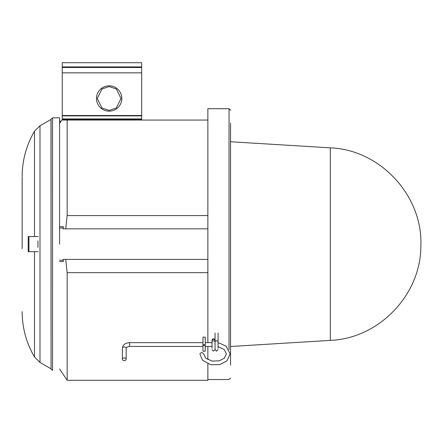 <?xml version="1.0" encoding="UTF-8"?>
<svg xmlns="http://www.w3.org/2000/svg" width="443" height="443" viewBox="0 0 443 443"><rect width="100%" height="100%" fill="white"/><g stroke="black" fill="none" stroke-linecap="round" stroke-linejoin="round"><path stroke-width="0.66" d="M230.559 306.085L230.559 346.492L330.306 340.39L330.306 147.846L230.559 141.749L230.559 303.123M230.559 126.626L230.559 361.621M230.559 365.093L230.559 346.487M230.559 141.749L230.559 123.143M229.048 349.605L229.048 108.712L207.867 108.712L207.867 342.655M207.867 346.437L207.867 359.655M207.867 363.825L207.867 380.282L67.159 380.282L67.159 272.666L65.725 259.399L207.867 259.399M202.949 337.14L205.214 337.14L205.214 351.233L202.949 351.233L202.949 337.14M207.867 272.666L67.159 272.666M63.399 226.722L59.595 226.722L63.399 226.722L63.039 228.837L207.867 228.837M63.399 261.52L59.595 261.52L63.399 261.52L63.039 259.399L65.725 259.399M65.725 228.837L67.159 215.575L207.867 215.575M207.867 120.059L67.159 120.059L67.159 215.575M67.159 120.059L61.793 120.059L62.242 120.059L62.242 119.3L141.671 119.3L141.671 118.929L62.242 118.929L62.242 115.889L141.671 115.889L141.671 118.929M59.595 121.194L61.062 121.194L61.793 120.059L59.595 123.464M59.595 244.121L59.595 117.794L52.529 117.855L52.529 370.381L51.05 369.141L51.05 119.101L52.529 117.855M205.214 344.815L202.949 344.815M141.671 115.518L62.242 115.518L62.242 62.718L141.671 62.718L141.671 115.889M141.671 119.3L141.671 120.059M202.949 345.352L205.214 345.352M62.242 72.846L141.671 72.846M96.48 98.49L96.48 98.496A12.664 12.664 0 0 0 109.144 111.16A12.664 12.664 0 0 0 121.808 98.496A12.664 12.664 180 0 1 109.144 111.154A12.664 12.664 180 0 1 96.48 98.49A12.664 12.664 180 0 1 109.144 85.826A12.664 12.664 180 0 1 121.808 98.49A12.664 12.664 180 0 1 109.144 111.154A12.664 12.664 180 0 1 96.48 98.49A12.664 12.664 180 0 1 109.144 85.826A12.664 12.664 180 0 1 121.808 98.49L121.808 98.496M62.242 118.929L62.242 119.3M62.242 115.518L62.242 115.889M50.989 368.803L39.992 362.463L39.992 125.773L50.989 119.433L51.05 369.141M37.943 247.41L37.943 240.826M39.992 362.463L34.482 356.997L34.482 251.685L38.198 251.685L28.202 251.685L28.202 236.556L38.198 236.556M22.15 248.65L22.15 177.333L22.15 248.65M215.049 340.346A1.512 1.506 180 0 0 213.537 338.84A1.512 1.506 180 0 0 212.025 340.346L212.025 348.309M212.025 346.437L205.214 346.437M202.949 346.437L129.566 346.437C127.063 346.935 125.928 347.556 126.166 348.292L126.166 359.256A1.894 1.335 0 0 1 124.273 360.596A1.894 1.335 0 0 1 122.384 359.256A1.894 1.335 0 0 1 124.273 357.922A1.894 1.335 0 0 1 126.166 359.256M218.078 346.714L224.308 349.632L226.395 353.935L224.302 358.188L219.351 360.807L212.053 361.106L205.69 358.088L203.702 353.907C202.44 352.185 201.183 352.185 199.92 353.907L202.418 360.131L210.613 364.672L219.711 364.617L226.877 360.956L230.177 353.951L226.107 346.199L219.501 343.148L218.078 342.882M63.177 228.001L59.595 228.001M59.595 260.235L63.177 260.235M60.254 122.445L59.595 122.445M59.595 121.316L60.979 121.316M62.242 67.486L141.671 67.486M62.242 66.91L141.671 66.91M109.144 110.401L102.001 108.014L97.233 98.49L102.001 88.96L109.144 86.579L116.287 88.96L121.055 98.49L116.287 108.014L109.144 110.401M34.482 236.556L34.482 131.239C26.347 145.26 22.233 160.372 22.15 176.58M28.939 251.685L28.939 236.556M212.025 340.8A1.512 1.506 180 0 1 213.537 339.288A1.512 1.506 180 0 1 215.049 340.8L215.049 341.891A1.512 1.069 180 0 0 213.537 340.822A1.512 1.069 180 0 0 212.025 341.891M215.049 333.036L215.049 341.891A1.512 1.069 0 0 1 216.566 340.822A1.512 1.069 0 0 1 218.078 341.891L218.078 348.309M202.949 342.655L129.566 342.655L129.566 346.437M129.566 342.655C125.208 342.965 122.816 344.842 122.384 348.292A1.894 1.335 -0 0 1 124.273 346.952A1.894 1.335 -0 0 1 126.166 348.292M330.306 340.39C378.97 338.518 420.955 294.789 420.85 246.092C423.087 196.011 380.404 149.695 330.306 147.846M207.867 379.529L229.048 379.529L230.559 378.012M229.048 108.712L230.559 110.224M59.595 368.936L67.159 380.282M50.989 119.433L51.05 119.101M39.992 125.773L34.482 131.239M34.482 356.997C26.347 342.976 22.233 327.864 22.15 311.656M218.078 349.638L216.566 351.155L215.049 349.638L215.049 341.891L215.049 349.638L213.537 351.155L212.025 349.638M218.078 333.036L218.078 341.891M212.025 342.655L205.214 342.655M122.384 348.292L122.384 359.256"/></g></svg>
